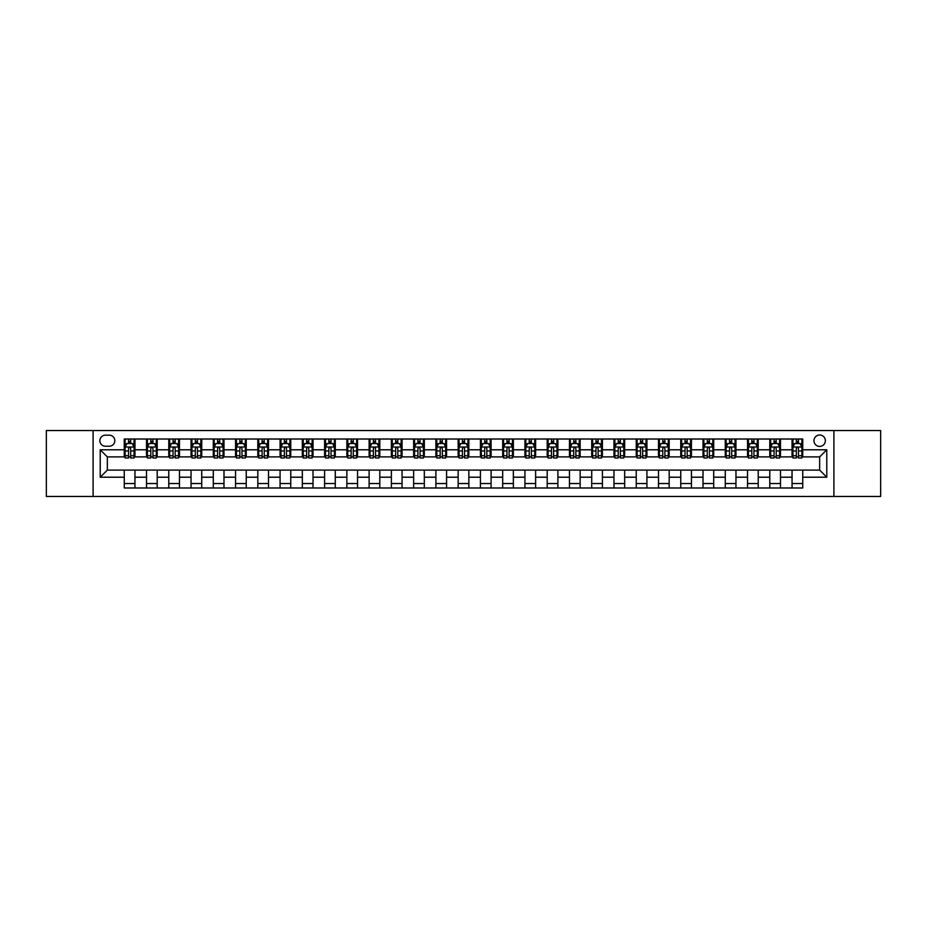 <?xml version="1.0" encoding="UTF-8"?>
<svg xmlns="http://www.w3.org/2000/svg" width="927" height="927" viewBox="0 0 927 927"><rect width="100%" height="100%" fill="white"/><g stroke="black" fill="none" stroke-linecap="round" stroke-linejoin="round"><path stroke-width="1.39" d="M819.653 435.006A5.701 5.701 0 0 0 813.964 440.707A5.701 5.701 0 0 0 819.653 446.408A5.701 5.701 0 0 0 825.354 440.707A5.701 5.701 0 0 0 819.653 435.006M833.906 496.443L880.65 496.443L880.65 430.557L833.906 430.557L833.906 496.443L93.094 496.443L93.094 430.557L46.35 430.557L46.35 496.443L93.094 496.443M105.388 446.223L109.305 446.223A5.516 5.516 0 0 0 114.821 440.707A5.516 5.516 0 0 0 109.305 435.18L105.388 435.18A5.516 5.516 0 0 0 99.861 440.707A5.516 5.516 0 0 0 105.388 446.223M833.906 430.557L93.094 430.557M124.264 477.208L100.22 477.208L100.22 449.792L124.264 449.792L124.264 456.907L107.347 456.907L107.347 470.093L124.264 470.093L124.264 487.984L802.736 487.984L802.736 470.093L819.653 470.093L819.653 456.907L802.736 456.907L802.736 449.792L826.78 449.792L826.78 477.208L802.736 477.208M802.736 449.792L802.736 439.016L124.264 439.016L124.264 449.792M792.052 439.016L792.052 456.907L792.944 456.907M796.328 456.907L798.471 456.907M801.855 456.907L802.736 456.907M792.052 456.907L779.595 456.907M769.792 439.016L769.792 456.907L770.685 456.907M774.068 456.907L776.212 456.907M769.792 456.907L757.336 456.907M747.533 439.016L747.533 456.907L748.425 456.907M751.809 456.907L753.952 456.907M747.533 456.907L735.065 456.907M725.273 439.016L725.273 456.907L726.165 456.907M729.549 456.907L731.693 456.907M725.273 456.907L712.805 456.907M703.014 439.016L703.014 456.907L703.906 456.907M707.289 456.907L709.422 456.907M703.014 456.907L690.545 456.907M680.754 439.016L680.754 456.907L681.646 456.907M685.03 456.907L687.162 456.907M680.754 456.907L668.286 456.907M658.494 439.016L658.494 456.907L659.387 456.907M662.77 456.907L664.902 456.907M658.494 456.907L646.026 456.907M636.235 439.016L636.235 456.907L637.127 456.907M640.511 456.907L642.643 456.907M636.235 456.907L623.767 456.907M613.975 439.016L613.975 456.907L614.868 456.907M618.251 456.907L620.383 456.907M613.975 456.907L601.507 456.907M591.716 439.016L591.716 456.907L592.608 456.907M595.991 456.907L598.124 456.907M591.716 456.907L579.248 456.907M569.456 439.016L569.456 456.907L570.348 456.907M573.732 456.907L575.864 456.907M569.456 456.907L556.988 456.907M547.197 439.016L547.197 456.907L548.089 456.907M551.472 456.907L553.604 456.907M547.197 456.907L534.728 456.907M524.937 439.016L524.937 456.907L525.829 456.907M529.213 456.907L531.345 456.907M524.937 456.907L512.469 456.907M502.677 439.016L502.677 456.907L503.57 456.907M506.953 456.907L509.085 456.907M502.677 456.907L490.209 456.907M480.418 439.016L480.418 456.907L481.31 456.907M484.694 456.907L486.826 456.907M480.418 456.907L467.95 456.907M458.158 439.016L458.158 456.907L459.05 456.907M462.434 456.907L464.566 456.907M458.158 456.907L445.69 456.907M435.899 439.016L435.899 456.907L436.791 456.907M440.174 456.907L442.306 456.907M435.899 456.907L423.43 456.907M413.639 439.016L413.639 456.907L414.531 456.907M417.915 456.907L420.047 456.907M413.639 456.907L401.171 456.907M391.379 439.016L391.379 456.907L392.272 456.907M395.655 456.907L397.787 456.907M391.379 456.907L378.911 456.907M369.12 439.016L369.12 456.907L370.012 456.907M373.396 456.907L375.528 456.907M369.12 456.907L356.652 456.907M346.86 439.016L346.86 456.907L347.752 456.907M351.136 456.907L353.268 456.907M346.86 456.907L334.392 456.907M324.601 439.016L324.601 456.907L325.493 456.907M328.876 456.907L331.009 456.907M324.601 456.907L312.132 456.907M302.341 439.016L302.341 456.907L303.233 456.907M306.617 456.907L308.749 456.907M302.341 456.907L289.873 456.907M280.081 439.016L280.081 456.907L280.974 456.907M284.357 456.907L286.489 456.907M280.081 456.907L267.613 456.907M257.822 439.016L257.822 456.907L258.714 456.907M262.098 456.907L264.23 456.907M257.822 456.907L245.354 456.907M235.562 439.016L235.562 456.907L236.455 456.907M239.838 456.907L241.97 456.907M235.562 456.907L223.094 456.907M213.303 439.016L213.303 456.907L214.195 456.907M217.578 456.907L219.711 456.907M213.303 456.907L200.835 456.907M191.043 439.016L191.043 456.907L191.935 456.907M195.307 456.907L197.451 456.907M191.043 456.907L178.575 456.907M168.784 439.016L168.784 456.907L169.664 456.907M173.048 456.907L175.191 456.907M168.784 456.907L156.315 456.907M146.524 439.016L146.524 456.907L147.405 456.907M150.788 456.907L152.932 456.907M146.524 456.907L134.056 456.907M124.264 456.907L125.145 456.907M128.529 456.907L130.672 456.907M124.264 470.093L134.948 470.093L134.948 487.984M802.736 470.093L134.948 470.093M134.948 439.016L134.948 456.907M124.264 443.465L125.145 443.465M128.529 443.465L130.672 443.465M134.056 443.465L134.948 443.465M124.264 483.535L134.948 483.535M146.524 470.093L146.524 487.984M157.208 439.016L157.208 456.907M146.524 443.465L147.405 443.465M150.788 443.465L152.932 443.465M156.315 443.465L157.208 443.465M157.208 470.093L157.208 487.984M146.524 483.535L157.208 483.535M168.784 470.093L168.784 487.984M179.467 470.093L179.467 487.984M168.784 483.535L179.467 483.535M179.467 439.016L179.467 456.907M168.784 443.465L169.664 443.465M173.048 443.465L175.191 443.465M178.575 443.465L179.467 443.465M191.043 470.093L191.043 487.984M201.727 470.093L201.727 487.984M191.043 483.535L201.727 483.535M201.727 439.016L201.727 456.907M191.043 443.465L191.935 443.465M195.307 443.465L197.451 443.465M200.835 443.465L201.727 443.465M213.303 470.093L213.303 487.984M223.986 470.093L223.986 487.984M213.303 483.535L223.986 483.535M223.986 439.016L223.986 456.907M213.303 443.465L214.195 443.465M217.578 443.465L219.711 443.465M223.094 443.465L223.986 443.465M235.562 470.093L235.562 487.984M246.246 470.093L246.246 487.984M235.562 483.535L246.246 483.535M246.246 439.016L246.246 456.907M235.562 443.465L236.455 443.465M239.838 443.465L241.97 443.465M245.354 443.465L246.246 443.465M257.822 470.093L257.822 487.984M268.506 470.093L268.506 487.984M257.822 483.535L268.506 483.535M268.506 439.016L268.506 456.907M257.822 443.465L258.714 443.465M262.098 443.465L264.23 443.465M267.613 443.465L268.506 443.465M280.081 470.093L280.081 487.984M290.765 470.093L290.765 487.984M280.081 483.535L290.765 483.535M290.765 439.016L290.765 456.907M280.081 443.465L280.974 443.465M284.357 443.465L286.489 443.465M289.873 443.465L290.765 443.465M302.341 470.093L302.341 487.984M313.025 470.093L313.025 487.984M302.341 483.535L313.025 483.535M313.025 439.016L313.025 456.907M302.341 443.465L303.233 443.465M306.617 443.465L308.749 443.465M312.132 443.465L313.025 443.465M324.601 470.093L324.601 487.984M335.284 470.093L335.284 487.984M324.601 483.535L335.284 483.535M335.284 439.016L335.284 456.907M324.601 443.465L325.493 443.465M328.876 443.465L331.009 443.465M334.392 443.465L335.284 443.465M346.86 470.093L346.86 487.984M357.544 470.093L357.544 487.984M346.86 483.535L357.544 483.535M357.544 439.016L357.544 456.907M346.86 443.465L347.752 443.465M351.136 443.465L353.268 443.465M356.652 443.465L357.544 443.465M369.12 470.093L369.12 487.984M379.803 470.093L379.803 487.984M369.12 483.535L379.803 483.535M379.803 439.016L379.803 456.907M369.12 443.465L370.012 443.465M373.396 443.465L375.528 443.465M378.911 443.465L379.803 443.465M391.379 470.093L391.379 487.984M402.063 470.093L402.063 487.984M391.379 483.535L402.063 483.535M402.063 439.016L402.063 456.907M391.379 443.465L392.272 443.465M395.655 443.465L397.787 443.465M401.171 443.465L402.063 443.465M413.639 470.093L413.639 487.984M424.323 470.093L424.323 487.984M413.639 483.535L424.323 483.535M424.323 439.016L424.323 456.907M413.639 443.465L414.531 443.465M417.915 443.465L420.047 443.465M423.43 443.465L424.323 443.465M435.899 470.093L435.899 487.984M446.582 470.093L446.582 487.984M435.899 483.535L446.582 483.535M446.582 439.016L446.582 456.907M435.899 443.465L436.791 443.465M440.174 443.465L442.306 443.465M445.69 443.465L446.582 443.465M458.158 470.093L458.158 487.984M468.842 470.093L468.842 487.984M458.158 483.535L468.842 483.535M468.842 439.016L468.842 456.907M458.158 443.465L459.05 443.465M462.434 443.465L464.566 443.465M467.95 443.465L468.842 443.465M480.418 470.093L480.418 487.984M491.101 470.093L491.101 487.984M480.418 483.535L491.101 483.535M491.101 439.016L491.101 456.907M480.418 443.465L481.31 443.465M484.694 443.465L486.826 443.465M490.209 443.465L491.101 443.465M502.677 470.093L502.677 487.984M513.361 470.093L513.361 487.984M502.677 483.535L513.361 483.535M513.361 439.016L513.361 456.907M502.677 443.465L503.57 443.465M506.953 443.465L509.085 443.465M512.469 443.465L513.361 443.465M524.937 470.093L524.937 487.984M535.621 470.093L535.621 487.984M524.937 483.535L535.621 483.535M535.621 439.016L535.621 456.907M524.937 443.465L525.829 443.465M529.213 443.465L531.345 443.465M534.728 443.465L535.621 443.465M547.197 470.093L547.197 487.984M557.88 470.093L557.88 487.984M547.197 483.535L557.88 483.535M557.88 439.016L557.88 456.907M547.197 443.465L548.089 443.465M551.472 443.465L553.604 443.465M556.988 443.465L557.88 443.465M569.456 470.093L569.456 487.984M580.14 470.093L580.14 487.984M569.456 483.535L580.14 483.535M580.14 439.016L580.14 456.907M569.456 443.465L570.348 443.465M573.732 443.465L575.864 443.465M579.248 443.465L580.14 443.465M591.716 470.093L591.716 487.984M602.399 470.093L602.399 487.984M591.716 483.535L602.399 483.535M602.399 439.016L602.399 456.907M591.716 443.465L592.608 443.465M595.991 443.465L598.124 443.465M601.507 443.465L602.399 443.465M613.975 470.093L613.975 487.984M624.659 470.093L624.659 487.984M613.975 483.535L624.659 483.535M624.659 439.016L624.659 456.907M613.975 443.465L614.868 443.465M618.251 443.465L620.383 443.465M623.767 443.465L624.659 443.465M636.235 470.093L636.235 487.984M646.919 470.093L646.919 487.984M636.235 483.535L646.919 483.535M646.919 439.016L646.919 456.907M636.235 443.465L637.127 443.465M640.511 443.465L642.643 443.465M646.026 443.465L646.919 443.465M658.494 470.093L658.494 487.984M669.178 470.093L669.178 487.984M658.494 483.535L669.178 483.535M669.178 439.016L669.178 456.907M658.494 443.465L659.387 443.465M662.77 443.465L664.902 443.465M668.286 443.465L669.178 443.465M680.754 470.093L680.754 487.984M691.438 470.093L691.438 487.984M680.754 483.535L691.438 483.535M691.438 439.016L691.438 456.907M680.754 443.465L681.646 443.465M685.03 443.465L687.162 443.465M690.545 443.465L691.438 443.465M703.014 470.093L703.014 487.984M713.697 470.093L713.697 487.984M703.014 483.535L713.697 483.535M713.697 439.016L713.697 456.907M703.014 443.465L703.906 443.465M707.289 443.465L709.422 443.465M712.805 443.465L713.697 443.465M725.273 470.093L725.273 487.984M735.957 470.093L735.957 487.984M725.273 483.535L735.957 483.535M735.957 439.016L735.957 456.907M725.273 443.465L726.165 443.465M729.549 443.465L731.693 443.465M735.065 443.465L735.957 443.465M747.533 470.093L747.533 487.984M758.216 470.093L758.216 487.984M747.533 483.535L758.216 483.535M758.216 439.016L758.216 456.907M747.533 443.465L748.425 443.465M751.809 443.465L753.952 443.465M757.336 443.465L758.216 443.465M769.792 470.093L769.792 487.984M780.476 470.093L780.476 487.984M769.792 483.535L780.476 483.535M780.476 439.016L780.476 456.907M769.792 443.465L770.685 443.465M774.068 443.465L776.212 443.465M779.595 443.465L780.476 443.465M792.052 470.093L792.052 487.984M792.052 483.535L802.736 483.535M792.052 443.465L792.944 443.465M796.328 443.465L798.471 443.465M801.855 443.465L802.736 443.465M107.347 456.907L100.22 449.792M107.347 470.093L100.22 477.208M826.78 449.792L819.653 456.907M826.78 477.208L819.653 470.093M130.672 441.333L128.529 441.333M134.056 455.748L130.672 455.748L130.672 457.984L134.056 457.984L134.056 447.115L132.271 443.558L126.929 443.558L125.145 447.115L125.145 457.984L128.529 457.984L128.529 455.748L125.145 455.748M125.145 447.115L125.145 439.016M134.056 447.115L134.056 439.016M128.529 443.558L128.529 439.016M130.672 439.016L130.672 443.558M130.672 455.748L130.672 448.448C129.954 447.081 129.247 447.081 128.529 448.448L128.529 455.748M152.932 441.333L150.788 441.333M156.315 455.748L152.932 455.748L152.932 457.984L156.315 457.984L156.315 447.115L154.531 443.558L149.189 443.558L147.405 447.115L147.405 457.984L150.788 457.984L150.788 455.748L147.405 455.748M147.405 447.115L147.405 439.016M156.315 447.115L156.315 439.016M150.788 443.558L150.788 439.016M152.932 439.016L152.932 443.558M152.932 455.748L152.932 448.448C152.213 447.081 151.507 447.081 150.788 448.448L150.788 455.748M175.191 441.333L173.048 441.333M178.575 455.748L175.191 455.748L175.191 457.984L178.575 457.984L178.575 447.115L176.79 443.558L171.449 443.558L169.664 447.115L169.664 457.984L173.048 457.984L173.048 455.748L169.664 455.748M169.664 447.115L169.664 439.016M178.575 447.115L178.575 439.016M173.048 443.558L173.048 439.016M175.191 439.016L175.191 443.558M175.191 455.748L175.191 448.448C174.485 447.081 173.766 447.081 173.048 448.448L173.048 455.748M197.451 441.333L195.307 441.333M200.835 455.748L197.451 455.748L197.451 457.984L200.835 457.984L200.835 447.115L199.05 443.558L193.708 443.558L191.935 447.115L191.935 457.984L195.307 457.984L195.307 455.748L191.935 455.748M191.935 447.115L191.935 439.016M200.835 447.115L200.835 439.016M195.307 443.558L195.307 439.016M197.451 439.016L197.451 443.558M197.451 455.748L197.451 448.448C196.744 447.081 196.026 447.081 195.307 448.448L195.307 455.748M219.711 441.333L217.578 441.333M223.094 455.748L219.711 455.748L219.711 457.984L223.094 457.984L223.094 447.115L221.31 443.558L215.968 443.558L214.195 447.115L214.195 457.984L217.578 457.984L217.578 455.748L214.195 455.748M214.195 447.115L214.195 439.016M223.094 447.115L223.094 439.016M217.578 443.558L217.578 439.016M219.711 439.016L219.711 443.558M219.711 455.748L219.711 448.448C219.004 447.081 218.285 447.081 217.578 448.448L217.578 455.748M241.97 441.333L239.838 441.333M245.354 455.748L241.97 455.748L241.97 457.984L245.354 457.984L245.354 447.115L243.569 443.558L238.227 443.558L236.455 447.115L236.455 457.984L239.838 457.984L239.838 455.748L236.455 455.748M236.455 447.115L236.455 439.016M245.354 447.115L245.354 439.016M239.838 443.558L239.838 439.016M241.97 439.016L241.97 443.558M241.97 455.748L241.97 448.448C241.263 447.081 240.545 447.081 239.838 448.448L239.838 455.748M264.23 441.333L262.098 441.333M267.613 455.748L264.23 455.748L264.23 457.984L267.613 457.984L267.613 447.115L265.829 443.558L260.487 443.558L258.714 447.115L258.714 457.984L262.098 457.984L262.098 455.748L258.714 455.748M258.714 447.115L258.714 439.016M267.613 447.115L267.613 439.016M262.098 443.558L262.098 439.016M264.23 439.016L264.23 443.558M264.23 455.748L264.23 448.448C263.523 447.081 262.805 447.081 262.098 448.448L262.098 455.748M286.489 441.333L284.357 441.333M289.873 455.748L286.489 455.748L286.489 457.984L289.873 457.984L289.873 447.115L288.088 443.558L282.747 443.558L280.974 447.115L280.974 457.984L284.357 457.984L284.357 455.748L280.974 455.748M280.974 447.115L280.974 439.016M289.873 447.115L289.873 439.016M284.357 443.558L284.357 439.016M286.489 439.016L286.489 443.558M286.489 455.748L286.489 448.448C285.783 447.081 285.064 447.081 284.357 448.448L284.357 455.748M308.749 441.333L306.617 441.333M312.132 455.748L308.749 455.748L308.749 457.984L312.132 457.984L312.132 447.115L310.348 443.558L305.006 443.558L303.233 447.115L303.233 457.984L306.617 457.984L306.617 455.748L303.233 455.748M303.233 447.115L303.233 439.016M312.132 447.115L312.132 439.016M306.617 443.558L306.617 439.016M308.749 439.016L308.749 443.558M308.749 455.748L308.749 448.448C308.042 447.081 307.324 447.081 306.617 448.448L306.617 455.748M331.009 441.333L328.876 441.333M334.392 455.748L331.009 455.748L331.009 457.984L334.392 457.984L334.392 447.115L332.608 443.558L327.266 443.558L325.493 447.115L325.493 457.984L328.876 457.984L328.876 455.748L325.493 455.748M325.493 447.115L325.493 439.016M334.392 447.115L334.392 439.016M328.876 443.558L328.876 439.016M331.009 439.016L331.009 443.558M331.009 455.748L331.009 448.448C330.302 447.081 329.583 447.081 328.876 448.448L328.876 455.748M353.268 441.333L351.136 441.333M356.652 455.748L353.268 455.748L353.268 457.984L356.652 457.984L356.652 447.115L354.867 443.558L349.525 443.558L347.752 447.115L347.752 457.984L351.136 457.984L351.136 455.748L347.752 455.748M347.752 447.115L347.752 439.016M356.652 447.115L356.652 439.016M351.136 443.558L351.136 439.016M353.268 439.016L353.268 443.558M353.268 455.748L353.268 448.448C352.561 447.081 351.843 447.081 351.136 448.448L351.136 455.748M375.528 441.333L373.396 441.333M378.911 455.748L375.528 455.748L375.528 457.984L378.911 457.984L378.911 447.115L377.127 443.558L371.785 443.558L370.012 447.115L370.012 457.984L373.396 457.984L373.396 455.748L370.012 455.748M370.012 447.115L370.012 439.016M378.911 447.115L378.911 439.016M373.396 443.558L373.396 439.016M375.528 439.016L375.528 443.558M375.528 455.748L375.528 448.448C374.821 447.081 374.102 447.081 373.396 448.448L373.396 455.748M397.787 441.333L395.655 441.333M401.171 455.748L397.787 455.748L397.787 457.984L401.171 457.984L401.171 447.115L399.386 443.558L394.045 443.558L392.272 447.115L392.272 457.984L395.655 457.984L395.655 455.748L392.272 455.748M392.272 447.115L392.272 439.016M401.171 447.115L401.171 439.016M395.655 443.558L395.655 439.016M397.787 439.016L397.787 443.558M397.787 455.748L397.787 448.448C397.08 447.081 396.362 447.081 395.655 448.448L395.655 455.748M420.047 441.333L417.915 441.333M423.43 455.748L420.047 455.748L420.047 457.984L423.43 457.984L423.43 447.115L421.646 443.558L416.304 443.558L414.531 447.115L414.531 457.984L417.915 457.984L417.915 455.748L414.531 455.748M414.531 447.115L414.531 439.016M423.43 447.115L423.43 439.016M417.915 443.558L417.915 439.016M420.047 439.016L420.047 443.558M420.047 455.748L420.047 448.448C419.34 447.081 418.622 447.081 417.915 448.448L417.915 455.748M442.306 441.333L440.174 441.333M445.69 455.748L442.306 455.748L442.306 457.984L445.69 457.984L445.69 447.115L443.906 443.558L438.564 443.558L436.791 447.115L436.791 457.984L440.174 457.984L440.174 455.748L436.791 455.748M436.791 447.115L436.791 439.016M445.69 447.115L445.69 439.016M440.174 443.558L440.174 439.016M442.306 439.016L442.306 443.558M442.306 455.748L442.306 448.448C441.6 447.081 440.881 447.081 440.174 448.448L440.174 455.748M464.566 441.333L462.434 441.333M467.95 455.748L464.566 455.748L464.566 457.984L467.95 457.984L467.95 447.115L466.177 443.558L460.823 443.558L459.05 447.115L459.05 457.984L462.434 457.984L462.434 455.748L459.05 455.748M459.05 447.115L459.05 439.016M467.95 447.115L467.95 439.016M462.434 443.558L462.434 439.016M464.566 439.016L464.566 443.558M464.566 455.748L464.566 448.448C463.859 447.081 463.141 447.081 462.434 448.448L462.434 455.748M486.826 441.333L484.694 441.333M490.209 455.748L486.826 455.748L486.826 457.984L490.209 457.984L490.209 447.115L488.436 443.558L483.094 443.558L481.31 447.115L481.31 457.984L484.694 457.984L484.694 455.748L481.31 455.748M481.31 447.115L481.31 439.016M490.209 447.115L490.209 439.016M484.694 443.558L484.694 439.016M486.826 439.016L486.826 443.558M486.826 455.748L486.826 448.448C486.119 447.081 485.4 447.081 484.694 448.448L484.694 455.748M509.085 441.333L506.953 441.333M512.469 455.748L509.085 455.748L509.085 457.984L512.469 457.984L512.469 447.115L510.696 443.558L505.354 443.558L503.57 447.115L503.57 457.984L506.953 457.984L506.953 455.748L503.57 455.748M503.57 447.115L503.57 439.016M512.469 447.115L512.469 439.016M506.953 443.558L506.953 439.016M509.085 439.016L509.085 443.558M509.085 455.748L509.085 448.448C508.378 447.081 507.66 447.081 506.953 448.448L506.953 455.748M531.345 441.333L529.213 441.333M534.728 455.748L531.345 455.748L531.345 457.984L534.728 457.984L534.728 447.115L532.955 443.558L527.614 443.558L525.829 447.115L525.829 457.984L529.213 457.984L529.213 455.748L525.829 455.748M525.829 447.115L525.829 439.016M534.728 447.115L534.728 439.016M529.213 443.558L529.213 439.016M531.345 439.016L531.345 443.558M531.345 455.748L531.345 448.448C530.638 447.081 529.92 447.081 529.213 448.448L529.213 455.748M553.604 441.333L551.472 441.333M556.988 455.748L553.604 455.748L553.604 457.984L556.988 457.984L556.988 447.115L555.215 443.558L549.873 443.558L548.089 447.115L548.089 457.984L551.472 457.984L551.472 455.748L548.089 455.748M548.089 447.115L548.089 439.016M556.988 447.115L556.988 439.016M551.472 443.558L551.472 439.016M553.604 439.016L553.604 443.558M553.604 455.748L553.604 448.448C552.898 447.081 552.179 447.081 551.472 448.448L551.472 455.748M575.864 441.333L573.732 441.333M579.248 455.748L575.864 455.748L575.864 457.984L579.248 457.984L579.248 447.115L577.475 443.558L572.133 443.558L570.348 447.115L570.348 457.984L573.732 457.984L573.732 455.748L570.348 455.748M570.348 447.115L570.348 439.016M579.248 447.115L579.248 439.016M573.732 443.558L573.732 439.016M575.864 439.016L575.864 443.558M575.864 455.748L575.864 448.448C575.157 447.081 574.439 447.081 573.732 448.448L573.732 455.748M598.124 441.333L595.991 441.333M601.507 455.748L598.124 455.748L598.124 457.984L601.507 457.984L601.507 447.115L599.734 443.558L594.392 443.558L592.608 447.115L592.608 457.984L595.991 457.984L595.991 455.748L592.608 455.748M592.608 447.115L592.608 439.016M601.507 447.115L601.507 439.016M595.991 443.558L595.991 439.016M598.124 439.016L598.124 443.558M598.124 455.748L598.124 448.448C597.417 447.081 596.698 447.081 595.991 448.448L595.991 455.748M620.383 441.333L618.251 441.333M623.767 455.748L620.383 455.748L620.383 457.984L623.767 457.984L623.767 447.115L621.994 443.558L616.652 443.558L614.868 447.115L614.868 457.984L618.251 457.984L618.251 455.748L614.868 455.748M614.868 447.115L614.868 439.016M623.767 447.115L623.767 439.016M618.251 443.558L618.251 439.016M620.383 439.016L620.383 443.558M620.383 455.748L620.383 448.448C619.676 447.081 618.969 447.081 618.251 448.448L618.251 455.748M642.643 441.333L640.511 441.333M646.026 455.748L642.643 455.748L642.643 457.984L646.026 457.984L646.026 447.115L644.253 443.558L638.912 443.558L637.127 447.115L637.127 457.984L640.511 457.984L640.511 455.748L637.127 455.748M637.127 447.115L637.127 439.016M646.026 447.115L646.026 439.016M640.511 443.558L640.511 439.016M642.643 439.016L642.643 443.558M642.643 455.748L642.643 448.448C641.936 447.081 641.229 447.081 640.511 448.448L640.511 455.748M664.902 441.333L662.77 441.333M668.286 455.748L664.902 455.748L664.902 457.984L668.286 457.984L668.286 447.115L666.513 443.558L661.171 443.558L659.387 447.115L659.387 457.984L662.77 457.984L662.77 455.748L659.387 455.748M659.387 447.115L659.387 439.016M668.286 447.115L668.286 439.016M662.77 443.558L662.77 439.016M664.902 439.016L664.902 443.558M664.902 455.748L664.902 448.448C664.196 447.081 663.489 447.081 662.77 448.448L662.77 455.748M687.162 441.333L685.03 441.333M690.545 455.748L687.162 455.748L687.162 457.984L690.545 457.984L690.545 447.115L688.773 443.558L683.431 443.558L681.646 447.115L681.646 457.984L685.03 457.984L685.03 455.748L681.646 455.748M681.646 447.115L681.646 439.016M690.545 447.115L690.545 439.016M685.03 443.558L685.03 439.016M687.162 439.016L687.162 443.558M687.162 455.748L687.162 448.448C686.455 447.081 685.748 447.081 685.03 448.448L685.03 455.748M709.422 441.333L707.289 441.333M712.805 455.748L709.422 455.748L709.422 457.984L712.805 457.984L712.805 447.115L711.032 443.558L705.69 443.558L703.906 447.115L703.906 457.984L707.289 457.984L707.289 455.748L703.906 455.748M703.906 447.115L703.906 439.016M712.805 447.115L712.805 439.016M707.289 443.558L707.289 439.016M709.422 439.016L709.422 443.558M709.422 455.748L709.422 448.448C708.715 447.081 708.008 447.081 707.289 448.448L707.289 455.748M731.693 441.333L729.549 441.333M735.065 455.748L731.693 455.748L731.693 457.984L735.065 457.984L735.065 447.115L733.292 443.558L727.95 443.558L726.165 447.115L726.165 457.984L729.549 457.984L729.549 455.748L726.165 455.748M726.165 447.115L726.165 439.016M735.065 447.115L735.065 439.016M729.549 443.558L729.549 439.016M731.693 439.016L731.693 443.558M731.693 455.748L731.693 448.448C730.974 447.081 730.267 447.081 729.549 448.448L729.549 455.748M753.952 441.333L751.809 441.333M757.336 455.748L753.952 455.748L753.952 457.984L757.336 457.984L757.336 447.115L755.551 443.558L750.21 443.558L748.425 447.115L748.425 457.984L751.809 457.984L751.809 455.748L748.425 455.748M748.425 447.115L748.425 439.016M757.336 447.115L757.336 439.016M751.809 443.558L751.809 439.016M753.952 439.016L753.952 443.558M753.952 455.748L753.952 448.448C753.234 447.081 752.527 447.081 751.809 448.448L751.809 455.748M776.212 441.333L774.068 441.333M779.595 455.748L776.212 455.748L776.212 457.984L779.595 457.984L779.595 447.115L777.811 443.558L772.469 443.558L770.685 447.115L770.685 457.984L774.068 457.984L774.068 455.748L770.685 455.748M770.685 447.115L770.685 439.016M779.595 447.115L779.595 439.016M774.068 443.558L774.068 439.016M776.212 439.016L776.212 443.558M776.212 455.748L776.212 448.448C775.493 447.081 774.787 447.081 774.068 448.448L774.068 455.748M798.471 441.333L796.328 441.333M801.855 455.748L798.471 455.748L798.471 457.984L801.855 457.984L801.855 447.115L800.071 443.558L794.729 443.558L792.944 447.115L792.944 457.984L796.328 457.984L796.328 455.748L792.944 455.748M792.944 447.115L792.944 439.016M801.855 447.115L801.855 439.016M796.328 443.558L796.328 439.016M798.471 439.016L798.471 443.558M798.471 455.748L798.471 448.448C797.753 447.081 797.046 447.081 796.328 448.448L796.328 455.748M146.524 477.208L134.948 477.208M146.524 449.792L134.948 449.792M168.784 449.792L157.208 449.792M168.784 477.208L157.208 477.208M191.043 449.792L179.467 449.792M191.043 477.208L179.467 477.208M213.303 449.792L201.727 449.792M213.303 477.208L201.727 477.208M235.562 449.792L223.986 449.792M235.562 477.208L223.986 477.208M257.822 449.792L246.246 449.792M257.822 477.208L246.246 477.208M280.081 449.792L268.506 449.792M280.081 477.208L268.506 477.208M302.341 449.792L290.765 449.792M302.341 477.208L290.765 477.208M324.601 449.792L313.025 449.792M324.601 477.208L313.025 477.208M346.86 449.792L335.284 449.792M346.86 477.208L335.284 477.208M369.12 449.792L357.544 449.792M369.12 477.208L357.544 477.208M391.379 449.792L379.803 449.792M391.379 477.208L379.803 477.208M413.639 449.792L402.063 449.792M413.639 477.208L402.063 477.208M435.899 449.792L424.323 449.792M435.899 477.208L424.323 477.208M458.158 449.792L446.582 449.792M458.158 477.208L446.582 477.208M480.418 449.792L468.842 449.792M480.418 477.208L468.842 477.208M502.677 449.792L491.101 449.792M502.677 477.208L491.101 477.208M524.937 449.792L513.361 449.792M524.937 477.208L513.361 477.208M547.197 449.792L535.621 449.792M547.197 477.208L535.621 477.208M569.456 449.792L557.88 449.792M569.456 477.208L557.88 477.208M591.716 449.792L580.14 449.792M591.716 477.208L580.14 477.208M613.975 449.792L602.399 449.792M613.975 477.208L602.399 477.208M636.235 449.792L624.659 449.792M636.235 477.208L624.659 477.208M658.494 449.792L646.919 449.792M658.494 477.208L646.919 477.208M680.754 449.792L669.178 449.792M680.754 477.208L669.178 477.208M703.014 449.792L691.438 449.792M703.014 477.208L691.438 477.208M725.273 449.792L713.697 449.792M725.273 477.208L713.697 477.208M747.533 449.792L735.957 449.792M747.533 477.208L735.957 477.208M769.792 449.792L758.216 449.792M769.792 477.208L758.216 477.208M792.052 449.792L780.476 449.792M792.052 477.208L780.476 477.208M134.009 447.023L125.191 447.023M125.145 443.766L126.825 443.766M132.376 443.766L134.056 443.766M128.529 450.974L125.145 450.974M134.056 450.974L130.672 450.974M130.672 442.457L128.529 442.457M156.269 447.023L147.451 447.023M147.405 443.766L149.085 443.766M154.635 443.766L156.315 443.766M150.788 450.974L147.405 450.974M156.315 450.974L152.932 450.974M152.932 442.457L150.788 442.457M178.529 447.023L169.711 447.023M169.664 443.766L171.344 443.766M176.895 443.766L178.575 443.766M173.048 450.974L169.664 450.974M178.575 450.974L175.191 450.974M175.191 442.457L173.048 442.457M200.788 447.023L191.97 447.023M191.935 443.766L193.604 443.766M199.154 443.766L200.835 443.766M195.307 450.974L191.935 450.974M200.835 450.974L197.451 450.974M197.451 442.457L195.307 442.457M223.048 447.023L214.23 447.023M214.195 443.766L215.864 443.766M221.414 443.766L223.094 443.766M217.578 450.974L214.195 450.974M223.094 450.974L219.711 450.974M219.711 442.457L217.578 442.457M245.307 447.023L236.489 447.023M236.455 443.766L238.123 443.766M243.674 443.766L245.354 443.766M239.838 450.974L236.455 450.974M245.354 450.974L241.97 450.974M241.97 442.457L239.838 442.457M267.567 447.023L258.749 447.023M258.714 443.766L260.383 443.766M265.945 443.766L267.613 443.766M262.098 450.974L258.714 450.974M267.613 450.974L264.23 450.974M264.23 442.457L262.098 442.457M289.827 447.023L281.008 447.023M280.974 443.766L282.642 443.766M288.204 443.766L289.873 443.766M284.357 450.974L280.974 450.974M289.873 450.974L286.489 450.974M286.489 442.457L284.357 442.457M312.086 447.023L303.268 447.023M303.233 443.766L304.902 443.766M310.464 443.766L312.132 443.766M306.617 450.974L303.233 450.974M312.132 450.974L308.749 450.974M308.749 442.457L306.617 442.457M334.346 447.023L325.528 447.023M325.493 443.766L327.161 443.766M332.723 443.766L334.392 443.766M328.876 450.974L325.493 450.974M334.392 450.974L331.009 450.974M331.009 442.457L328.876 442.457M356.605 447.023L347.799 447.023M347.752 443.766L349.421 443.766M354.983 443.766L356.652 443.766M351.136 450.974L347.752 450.974M356.652 450.974L353.268 450.974M353.268 442.457L351.136 442.457M378.865 447.023L370.058 447.023M370.012 443.766L371.681 443.766M377.243 443.766L378.911 443.766M373.396 450.974L370.012 450.974M378.911 450.974L375.528 450.974M375.528 442.457L373.396 442.457M401.124 447.023L392.318 447.023M392.272 443.766L393.94 443.766M399.502 443.766L401.171 443.766M395.655 450.974L392.272 450.974M401.171 450.974L397.787 450.974M397.787 442.457L395.655 442.457M423.384 447.023L414.578 447.023M414.531 443.766L416.2 443.766M421.762 443.766L423.43 443.766M417.915 450.974L414.531 450.974M423.43 450.974L420.047 450.974M420.047 442.457L417.915 442.457M445.644 447.023L436.837 447.023M436.791 443.766L438.459 443.766M444.021 443.766L445.69 443.766M440.174 450.974L436.791 450.974M445.69 450.974L442.306 450.974M442.306 442.457L440.174 442.457M467.903 447.023L459.097 447.023M459.05 443.766L460.719 443.766M466.281 443.766L467.95 443.766M462.434 450.974L459.05 450.974M467.95 450.974L464.566 450.974M464.566 442.457L462.434 442.457M490.163 447.023L481.356 447.023M481.31 443.766L482.979 443.766M488.541 443.766L490.209 443.766M484.694 450.974L481.31 450.974M490.209 450.974L486.826 450.974M486.826 442.457L484.694 442.457M512.422 447.023L503.616 447.023M503.57 443.766L505.238 443.766M510.8 443.766L512.469 443.766M506.953 450.974L503.57 450.974M512.469 450.974L509.085 450.974M509.085 442.457L506.953 442.457M534.682 447.023L525.876 447.023M525.829 443.766L527.498 443.766M533.06 443.766L534.728 443.766M529.213 450.974L525.829 450.974M534.728 450.974L531.345 450.974M531.345 442.457L529.213 442.457M556.942 447.023L548.135 447.023M548.089 443.766L549.757 443.766M555.319 443.766L556.988 443.766M551.472 450.974L548.089 450.974M556.988 450.974L553.604 450.974M553.604 442.457L551.472 442.457M579.201 447.023L570.395 447.023M570.348 443.766L572.017 443.766M577.579 443.766L579.248 443.766M573.732 450.974L570.348 450.974M579.248 450.974L575.864 450.974M575.864 442.457L573.732 442.457M601.472 447.023L592.654 447.023M592.608 443.766L594.277 443.766M599.839 443.766L601.507 443.766M595.991 450.974L592.608 450.974M601.507 450.974L598.124 450.974M598.124 442.457L595.991 442.457M623.732 447.023L614.914 447.023M614.868 443.766L616.536 443.766M622.098 443.766L623.767 443.766M618.251 450.974L614.868 450.974M623.767 450.974L620.383 450.974M620.383 442.457L618.251 442.457M645.992 447.023L637.173 447.023M637.127 443.766L638.796 443.766M644.358 443.766L646.026 443.766M640.511 450.974L637.127 450.974M646.026 450.974L642.643 450.974M642.643 442.457L640.511 442.457M668.251 447.023L659.433 447.023M659.387 443.766L661.055 443.766M666.617 443.766L668.286 443.766M662.77 450.974L659.387 450.974M668.286 450.974L664.902 450.974M664.902 442.457L662.77 442.457M690.511 447.023L681.693 447.023M681.646 443.766L683.326 443.766M688.877 443.766L690.545 443.766M685.03 450.974L681.646 450.974M690.545 450.974L687.162 450.974M687.162 442.457L685.03 442.457M712.77 447.023L703.952 447.023M703.906 443.766L705.586 443.766M711.136 443.766L712.805 443.766M707.289 450.974L703.906 450.974M712.805 450.974L709.422 450.974M709.422 442.457L707.289 442.457M735.03 447.023L726.212 447.023M726.165 443.766L727.846 443.766M733.396 443.766L735.065 443.766M729.549 450.974L726.165 450.974M735.065 450.974L731.693 450.974M731.693 442.457L729.549 442.457M757.289 447.023L748.471 447.023M748.425 443.766L750.105 443.766M755.656 443.766L757.336 443.766M751.809 450.974L748.425 450.974M757.336 450.974L753.952 450.974M753.952 442.457L751.809 442.457M779.549 447.023L770.731 447.023M770.685 443.766L772.365 443.766M777.915 443.766L779.595 443.766M774.068 450.974L770.685 450.974M779.595 450.974L776.212 450.974M776.212 442.457L774.068 442.457M801.809 447.023L792.991 447.023M792.944 443.766L794.624 443.766M800.175 443.766L801.855 443.766M796.328 450.974L792.944 450.974M801.855 450.974L798.471 450.974M798.471 442.457L796.328 442.457"/></g></svg>
